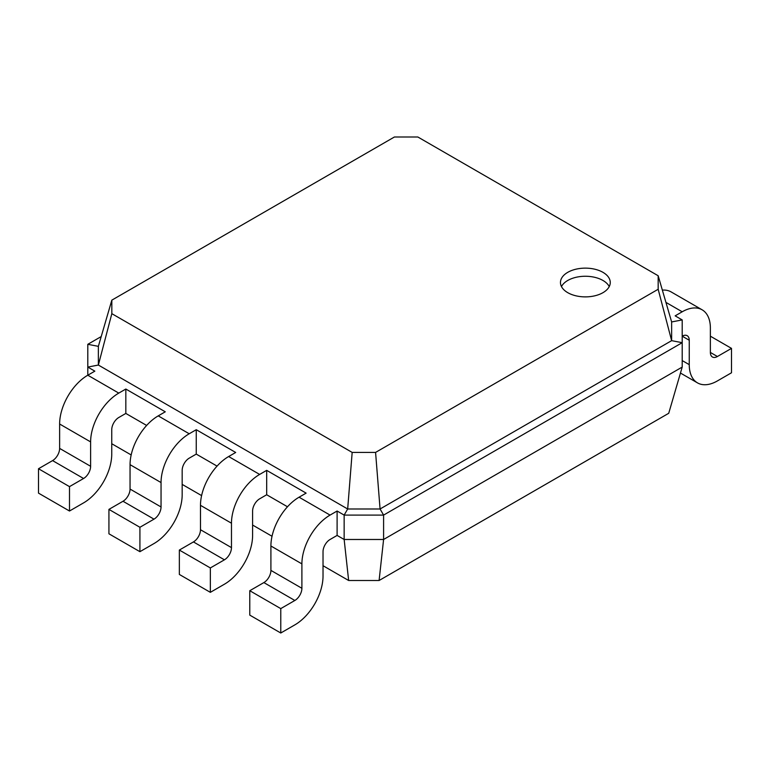 <?xml version="1.0" encoding="UTF-8"?>
<svg xmlns="http://www.w3.org/2000/svg" width="770" height="770" viewBox="0 0 770 770"><rect width="100%" height="100%" fill="white"/><g stroke="black" fill="none" stroke-linecap="round" stroke-linejoin="round"><path stroke-width="1.16" d="M330.07 539.481A9.962 5.746 120 0 0 323.025 551.686L323.025 576.076A39.838 23.004 -60 0 1 294.852 624.874L280.771 633.007L280.771 608.608L294.852 600.475A9.962 5.746 120 0 0 301.898 588.28L301.898 563.881A39.838 23.004 -60 0 1 330.07 515.091L337.106 511.02L337.106 535.419L330.07 539.481M280.771 633.007L249.778 615.115L249.778 590.715L263.869 582.582A9.962 5.746 120 0 0 270.905 570.387L270.905 545.988A39.838 23.004 -60 0 1 299.078 497.199L306.123 493.127L266.68 470.364L266.68 494.754L259.644 498.825A9.962 5.746 120 0 0 252.599 511.02L252.599 535.419A39.838 23.004 -60 0 1 224.426 584.209L210.345 592.342L210.345 567.942L224.426 559.819A9.962 5.746 120 0 0 231.472 547.614L231.472 523.215A39.838 23.004 -60 0 1 259.644 474.426L266.68 470.364M379.1 580.503L383.595 539.481L682.201 367.078L668.726 413.288L379.1 580.503L348.646 580.503L323.025 565.709M272.031 536.266L252.599 525.044M201.605 495.601L182.172 484.388M131.169 454.945L111.746 443.722M146.637 425.444L125.828 413.432L118.782 417.504A9.962 5.746 120 0 0 111.746 429.699L111.746 454.098A39.838 23.004 -60 0 1 83.574 502.887L69.493 511.02L69.493 486.63L83.574 478.497A9.962 5.746 120 0 0 90.619 466.293L90.619 441.903A39.838 23.004 -60 0 1 118.782 393.104L125.828 389.043L125.828 413.432M217.063 466.11L196.254 454.098L189.218 458.16A9.962 5.746 120 0 0 182.172 470.364L182.172 494.754A39.838 23.004 -60 0 1 154 543.553L139.919 551.686L139.919 527.286L154 519.153A9.962 5.746 120 0 0 161.046 506.958L161.046 482.559A39.838 23.004 -60 0 1 189.218 433.77L196.254 429.699L196.254 454.098M287.489 506.766L266.68 494.754M348.646 580.503L344.151 539.481L337.106 535.419M682.201 367.078L682.201 342.689L383.595 515.091L383.595 539.481L344.151 539.481L344.151 515.091L337.106 511.02M689.246 340.244L682.201 336.182A9.962 5.746 -60 0 1 687.177 335.691A9.962 5.746 -60 0 1 689.246 340.244L689.246 364.643A39.838 23.004 120 0 0 697.495 382.882A39.838 23.004 120 0 0 717.419 380.909L731.5 372.776L731.5 348.377L717.419 356.51A9.962 5.746 -60 0 1 712.433 357.001A9.962 5.746 -60 0 1 710.373 352.448L710.373 328.049A39.838 23.004 120 0 0 702.125 309.81A39.838 23.004 120 0 0 682.201 311.783L675.155 315.854L682.201 319.916L682.201 342.689L671.632 340.658L380.072 508.989L383.595 515.091L344.151 515.091L347.674 508.989L98.368 365.047L111.833 313.659L111.833 300.146L394.423 136.993L417.831 136.993L658.167 275.747L658.167 289.27L375.577 452.414L352.169 452.414L111.833 313.659M280.771 608.608L249.778 590.715M69.493 511.02L38.5 493.127L38.5 468.738L52.581 460.604A9.962 5.746 120 0 0 59.627 448.4L59.627 424.01A39.838 23.004 -60 0 1 87.799 375.211L87.799 344.315L101.216 336.567M118.782 393.104L87.799 375.211L94.845 371.15L87.799 367.078L98.368 365.047L98.368 346.346L111.833 300.146M139.919 551.686L108.926 533.793L108.926 509.394L123.007 501.26A9.962 5.746 120 0 0 130.053 489.066L130.053 464.666A39.838 23.004 -60 0 1 158.225 415.877L165.271 411.806L125.828 389.043M210.345 592.342L179.352 574.449L179.352 550.059L193.443 541.926A9.962 5.746 120 0 0 200.479 529.721L200.479 505.332A39.838 23.004 -60 0 1 228.651 456.533L235.697 452.471L196.254 429.699M375.577 452.414L380.072 508.989L347.674 508.989L352.169 452.414M567.75 272.339A24.9 14.38 0 0 0 560.464 282.503A24.9 14.38 0 0 0 585.364 296.883A24.9 14.38 0 0 0 610.264 282.503A24.9 14.38 0 0 0 594.892 269.231A24.9 14.38 0 0 0 567.75 272.339M210.345 567.942L179.352 550.059M87.799 344.315L98.368 346.346M69.493 486.63L38.5 468.738M139.919 527.286L108.926 509.394M682.201 319.916L671.632 321.947L671.632 340.658L658.167 289.27M671.632 321.947L658.167 275.747M609.243 286.575A24.9 14.38 0 0 0 567.75 280.472A24.9 14.38 0 0 0 561.474 286.575M702.125 309.81L671.132 291.917A39.838 23.004 120 0 0 662.354 290.117M710.373 336.182L731.5 348.377M330.07 515.091L299.078 497.199M301.898 563.881L270.905 545.988M301.898 588.28L270.905 570.387M294.852 600.475L263.869 582.582M259.644 474.426L228.651 456.533M189.218 433.77L158.225 415.877M231.472 523.215L200.479 505.332M231.472 547.614L200.479 529.721M224.426 559.819L193.443 541.926M90.619 441.903L59.627 424.01M90.619 466.293L59.627 448.4M83.574 478.497L52.581 460.604M161.046 482.559L130.053 464.666M161.046 506.958L130.053 489.066M154 519.153L123.007 501.26M665.934 302.389L682.201 311.783M710.373 352.448L717.419 356.51M682.201 360.581L689.246 364.643M697.495 382.882L680.459 373.046"/></g></svg>
